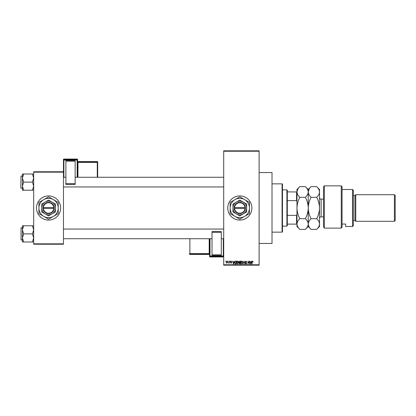 <?xml version="1.0" encoding="UTF-8"?>
<svg xmlns="http://www.w3.org/2000/svg" width="416" height="416" viewBox="0 0 416 416"><rect width="100%" height="100%" fill="white"/><g stroke="black" fill="none" stroke-linecap="round" stroke-linejoin="round"><path stroke-width="0.62" d="M239.803 195.92A12.08 12.08 0 0 0 227.729 208A12.08 12.08 0 0 0 239.803 220.08A12.08 12.08 0 0 0 251.883 208A12.08 12.08 0 0 0 239.803 195.92M259.126 172.572L272.012 172.572L272.012 243.428L259.126 243.428M48.578 195.92A12.08 12.08 0 0 0 36.499 208A12.08 12.08 0 0 0 48.578 220.08A12.08 12.08 0 0 0 60.658 208A12.08 12.08 0 0 0 48.578 195.92M228.02 261.544L228.275 261.139L228.02 261.544M229.044 262.205L229.299 261.139L229.299 263.188L229.044 262.865L228.493 263.115L229.044 262.205M229.778 261.544L230.032 261.139L229.778 261.544M230.433 261.768L231.052 261.102L231.681 261.763L231.036 261.399L230.693 261.716L231.644 262.642L231.067 263.229L230.469 262.642L231.057 262.933L231.384 262.683L230.433 261.768M234.005 261.981L234.499 261.139L233.719 263.957L233.449 263.957L232.632 261.139L233.121 261.981L234.005 261.981M237.718 261.102L238.451 261.544L238.706 262.512L237.718 263.994L236.73 262.548L236.985 261.534L237.718 261.102M241.925 261.102L242.663 261.544L242.913 262.512L241.925 263.994L240.937 262.548L241.192 261.534L241.925 261.102M252.606 261.102L253.162 261.981L252.595 261.435L252.32 261.648L252.028 263.957L252.028 262.044L252.606 261.102M223.699 264.763L259.126 264.763L259.126 265.169L223.699 265.169L223.699 150.831L259.126 150.831L259.126 151.237L223.699 151.237M259.126 264.763L259.126 151.237M251.28 261.981L251.774 261.139L250.994 263.957L250.723 263.957L249.907 261.139L250.396 261.981L251.28 261.981M249.356 263.396L249.356 261.139L249.61 263.957L248.258 261.7L248.004 263.957L248.004 261.139L249.356 263.396M245.149 261.919L245.944 261.102L246.792 262.054L245.924 261.435L245.404 261.914L246.719 263.224L245.991 263.994L245.222 263.151L245.986 263.666L246.386 262.928L245.534 262.59L245.149 261.919M243.084 263.957L244.14 261.139L244.899 263.957L244.031 261.472L243.084 263.957M238.997 261.966L239.777 261.139L240.573 261.139L240.573 263.957L239.777 263.957L239.07 263.25L239.351 262.657L238.997 261.966M234.645 262.564L235.612 261.139L236.366 261.139L236.366 263.957L235.243 263.905L234.645 262.564M226.226 262.184L226.938 261.102L227.651 262.163L226.938 263.229L226.226 262.184M225.602 261.544L225.862 261.139L225.602 261.544M33.68 171.766L63.471 171.766L63.471 172.172L33.68 172.172L33.68 171.766M63.471 243.828L63.471 244.234L33.68 244.234L33.68 243.828L63.471 243.828L63.471 172.172M33.68 243.828L33.68 172.172M250.957 263.13L251.196 262.314L250.484 262.314L250.838 263.666L250.957 263.13M241.925 263.666L242.658 262.506L241.93 261.435L241.197 262.553L241.301 263.193L241.925 263.666M240.318 263.63L240.318 262.787L239.564 262.813L239.33 263.203L240.318 263.63M240.318 262.46L240.318 261.472L239.507 261.508L239.257 261.966L240.318 262.46M237.713 263.666L238.451 262.506L237.718 261.435L236.985 262.553L237.713 263.666M236.106 263.63L236.106 261.472L235.648 261.472L235.004 261.882L234.9 262.569L235.29 263.572L236.106 263.63M233.683 263.13L233.922 262.314L233.21 262.314L233.563 263.666L233.683 263.13M226.949 262.933L227.396 262.168L226.933 261.399L226.481 262.168L226.949 262.933M282.074 232.154L282.074 183.846L282.48 184.246L282.48 231.754L282.074 232.154L272.012 232.154M282.074 183.846L272.012 183.846M22.412 229.835L22.412 237.936L23.665 233.886L22.412 229.835L23.665 225.784L22.412 225.784L22.412 229.835M21.039 239.923L21.039 227.848L21.039 239.923L22.412 239.923M33.68 225.784L32.427 225.784L33.68 229.835L32.427 233.886L23.665 233.886M32.427 225.784L23.665 225.784M32.427 233.886L33.68 237.936L32.427 241.987L23.665 241.987L22.412 237.936L22.412 241.987L23.665 241.987M32.427 241.987L33.68 241.987M286.905 189.883L287.31 190.289L287.31 225.711L286.905 226.117L286.905 189.883L282.48 189.883M287.31 191.896L296.972 191.963C297.081 190.086 298.033 188.302 299.837 186.618L305.375 186.618C307.169 188.282 308.121 190.065 308.24 191.963C308.131 193.84 307.18 195.624 305.375 197.309L299.837 197.309C298.043 195.645 297.092 193.861 296.972 191.963L296.972 208C297.081 204.246 298.033 200.678 299.837 197.309M287.31 215.379L296.566 215.379L296.972 214.354M296.972 201.646L296.566 200.621L296.566 191.896M287.31 200.621L296.566 200.621M305.375 197.309C307.169 200.637 308.121 204.199 308.24 208C308.131 211.754 307.18 215.322 305.375 218.691C307.174 220.371 308.131 222.149 308.24 224.037C308.126 225.93 307.174 227.708 305.375 229.382L299.837 229.382C298.038 227.708 297.086 225.924 296.972 224.037L296.566 224.104L296.566 215.379M287.31 224.104L296.566 224.104M33.68 174.013L32.427 174.013L33.68 178.064L32.427 182.114L33.68 186.165L32.427 190.216L23.665 190.216L22.412 186.165L23.665 182.114L22.412 178.064L23.665 174.013L22.412 174.013L22.412 190.216L23.665 190.216M20.8 187.912L21.039 176.077L20.8 187.912M32.427 174.013L23.665 174.013M32.427 182.114L23.665 182.114M32.427 190.216L33.68 190.216M323.539 186.664L324.345 185.858L324.345 228.114L323.539 226.814L323.539 186.664M352.529 189.483L353.33 190.289L353.33 225.711L352.529 226.517L352.529 189.483L342.061 189.483M354.942 195.52L354.942 220.48L355.748 221.286L355.748 194.714L354.942 195.52L353.33 195.52M394.394 194.714L395.2 195.52L395.2 220.48L394.394 221.286L394.394 194.714L355.748 194.714M394.394 221.286L355.748 221.286M354.942 220.48L353.33 220.48M342.061 224.037L345.68 224.037L345.68 226.517L345.68 224.037M352.529 226.517L345.68 226.517M342.061 227.224L341.255 228.114L341.255 185.858L342.061 186.664L342.061 227.224L341.255 228.114L324.345 228.114L323.539 226.814M299.837 218.691C298.043 215.363 297.092 211.801 296.972 208L296.972 224.037C297.086 222.149 298.038 220.366 299.837 218.691L305.375 218.691M297.762 189.223L296.972 191.963L296.972 189.483L299.837 186.618M305.375 186.618L308.24 189.483L308.24 226.517L305.375 229.382M296.972 224.037L296.972 226.517L299.837 229.382M308.24 191.963C308.355 190.086 309.306 188.302 311.106 186.618L316.649 186.618C318.443 188.282 319.394 190.065 319.514 191.963L319.514 226.517L316.649 229.382L311.106 229.382C309.312 227.708 308.355 225.924 308.24 224.037C308.36 222.149 309.312 220.366 311.106 218.691C309.317 215.363 308.36 211.801 308.24 208C308.355 204.246 309.306 200.678 311.106 197.309C309.317 195.645 308.36 193.861 308.24 191.963M309.036 189.223L308.246 191.864M316.649 186.618L319.514 189.483L319.514 191.963C319.405 193.84 318.448 195.624 316.649 197.309C318.443 200.637 319.394 204.199 319.514 208C319.405 211.754 318.448 215.322 316.649 218.691C318.448 220.371 319.4 222.149 319.514 224.037C319.4 225.93 318.443 227.708 316.649 229.382M316.649 218.691L311.106 218.691M316.649 197.309L311.106 197.309M77.563 159.463A0.4 0.4 0 0 0 77.163 159.058L63.877 159.058L63.877 159.656L77.163 159.656L77.163 159.058A0.4 0.4 180 0 1 77.563 159.463L77.563 177.284M65.889 160.815L75.15 160.815L75.15 161.143L65.889 161.143L65.889 160.815M75.15 183.674L75.15 184.454L65.889 184.449L65.889 183.674L75.15 183.674L75.15 161.143M75.15 184.454L65.889 184.454M65.889 183.674L65.889 161.143M63.471 171.766L63.471 159.463A0.4 0.4 180 0 1 63.877 159.058L77.163 159.058M97.692 161.975A0.4 0.4 0 0 0 97.292 161.574L77.969 161.574L77.969 161.97L97.292 161.97L97.292 161.574A0.4 0.4 0 0 1 97.692 161.975L97.692 177.263M209.612 256.537A0.4 0.4 0 0 0 210.012 256.942L223.298 256.942L223.298 256.344L210.012 256.344L210.012 256.942A0.4 0.4 -0 0 1 209.612 256.537L209.612 238.716M221.286 255.185L212.025 255.185L212.025 254.857L221.286 254.857L221.286 255.185M212.025 232.326L212.025 231.546L221.286 231.551L221.286 232.326L212.025 232.326L212.025 254.857M212.025 231.546L221.286 231.546M221.286 232.326L221.286 254.857M234.588 208.4L245.44 208.4L245.424 207.6A5.637 5.637 0 0 0 239.803 202.363A5.637 5.637 0 0 0 234.182 207.6L234.166 208.4L234.588 208.4A5.231 5.231 0 0 0 239.803 213.231A5.231 5.231 0 0 0 245.024 208.4M234.182 208.4A5.637 5.637 0 0 0 239.803 213.637A5.637 5.637 0 0 0 245.424 208.4M246.646 204.048L239.803 200.096L232.96 204.048L232.96 211.952L239.803 215.904L246.646 211.952L246.646 204.048M232.96 204.048L232.96 211.952M244.634 216.367A9.662 9.662 0 0 0 244.634 199.633A9.662 9.662 0 0 0 230.142 208A9.662 9.662 0 0 0 244.634 216.367L249.465 213.58L249.465 202.42L239.803 196.841L230.142 202.42L230.142 213.58L239.803 219.159L244.634 216.367M243.225 213.928A6.843 6.843 0 0 0 243.225 202.072A6.843 6.843 0 0 0 232.96 208A6.843 6.843 0 0 0 243.225 213.928M245.424 207.6L234.182 207.6M245.024 207.6A5.231 5.231 0 0 0 239.803 202.769A5.231 5.231 0 0 0 234.588 207.6M43.358 208.4L54.215 208.4L54.215 207.6A5.637 5.637 0 0 0 48.578 202.363A5.637 5.637 0 0 0 42.957 207.6L42.942 208.4L43.358 208.4A5.231 5.231 0 0 0 48.578 213.231A5.231 5.231 0 0 0 53.794 208.4M42.942 208.4L42.957 208.4A5.637 5.637 0 0 0 48.578 213.637A5.637 5.637 0 0 0 54.2 208.4M55.422 204.048L48.578 200.096L41.735 204.048L41.735 211.952L48.578 215.904L55.422 211.952L55.422 204.048M41.735 204.048L41.735 211.952M53.409 216.367A9.662 9.662 0 0 0 53.409 199.633A9.662 9.662 0 0 0 38.917 208A9.662 9.662 0 0 0 53.409 216.367L58.24 213.58L58.24 202.42L48.578 196.841L38.917 202.42L38.917 213.58L48.578 219.159L53.409 216.367M52 213.928A6.843 6.843 0 0 0 52 202.072A6.843 6.843 0 0 0 41.735 208A6.843 6.843 0 0 0 52 213.928M42.957 207.6L53.794 207.6A5.231 5.231 0 0 0 48.578 202.769A5.231 5.231 0 0 0 43.358 207.6M54.215 207.6L53.794 207.6M323.539 199.144L321.126 199.144L321.126 216.856C320.148 216.954 319.613 217.49 319.514 218.468M77.163 177.284L77.163 160.072L63.877 160.072L63.877 177.284M97.292 177.284L97.292 162.391L77.969 162.391L77.969 177.284M97.692 162.375A0.4 0.4 180 0 0 97.292 161.97L97.292 162.391L97.692 162.375M77.969 161.574L77.969 161.574A0.4 0.4 0 0 1 77.563 161.169L77.969 161.574L97.292 161.574M77.563 162.401L77.969 162.391L77.969 161.97A0.4 0.4 180 0 1 77.563 161.569M77.563 160.061A0.4 0.4 180 0 0 77.163 159.656L77.163 160.072L77.563 160.061M63.877 159.656A0.4 0.4 180 0 0 63.471 160.061L63.877 160.072L63.877 159.656M210.012 238.716L210.012 255.928L223.298 255.928L223.298 238.716M189.883 238.716L189.883 254.426L209.206 254.426L209.206 254.03L189.883 254.03A0.4 0.4 -0 0 1 189.483 253.625L209.206 253.609L209.206 238.716M189.883 254.426A0.4 0.4 180 0 1 189.483 254.025A0.4 0.4 0 0 0 189.883 254.426L209.206 254.426A0.4 0.4 180 0 1 209.612 254.831L209.206 254.426M209.612 253.599L209.206 253.609L209.206 254.03A0.4 0.4 -0 0 1 209.612 254.431M223.298 256.942L223.298 256.942A0.4 0.4 -0 0 0 223.699 256.537A0.4 0.4 0 0 1 223.298 256.942L210.012 256.942M209.612 255.939A0.4 0.4 -0 0 0 210.012 256.344L210.012 255.928L209.612 255.939M223.298 256.344A0.4 0.4 -0 0 0 223.699 255.939L223.298 255.928L223.298 256.344M21.039 227.848L22.412 227.848M223.699 238.716L221.286 238.716M212.025 238.716L63.471 238.716M223.699 229.055L63.471 229.055M63.471 177.284L65.889 177.284M75.15 177.284L223.699 177.284M63.471 186.945L223.699 186.945M286.905 226.117L282.48 226.117M21.039 188.152L22.412 188.152M21.039 176.077L22.412 176.077M341.255 185.858L324.345 185.858M308.24 189.483L311.106 186.618M308.24 226.517L311.106 229.382M323.539 216.856L321.126 216.856M321.126 199.144C320.148 199.046 319.613 198.51 319.514 197.532M63.877 159.058A0.4 0.4 0 0 0 63.471 159.463"/></g></svg>
